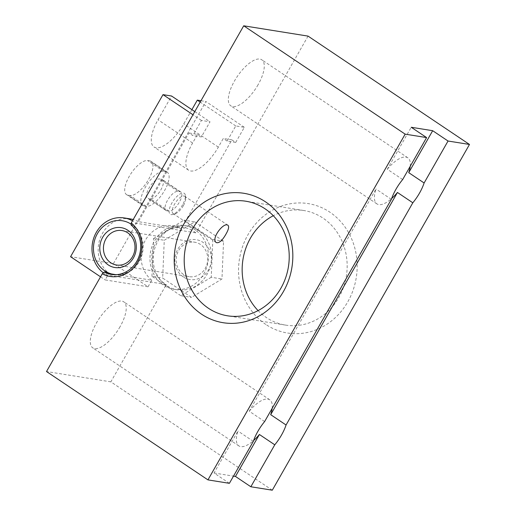 <?xml version="1.0" encoding="UTF-8"?>
<svg xmlns="http://www.w3.org/2000/svg" width="516" height="516" viewBox="0 0 516 516"><rect width="100%" height="100%" fill="white"/><g stroke="black" fill="none" stroke-linecap="round" stroke-linejoin="round"><path stroke-width="0.39" stroke-dasharray="2.58 1.94" d="M148.047 286.799L151.794 280.227L108.902 273.351L105.154 279.924L148.047 286.799L113.449 263.579L70.563 256.704M166.816 210.799A11.352 4.509 -56.1 0 1 166.036 210.502A11.352 4.509 -56.1 0 1 168.061 199.421A11.352 4.509 -56.1 0 1 177.91 191.352L180.052 191.694A11.352 4.509 -56.1 0 1 180.832 191.991A11.352 4.509 -56.1 0 1 178.813 203.072A11.352 4.509 -56.1 0 1 168.964 211.141L166.816 210.799L148.369 198.415L150.511 198.757A11.352 4.509 -56.1 0 0 160.36 190.688A11.352 4.509 -56.1 0 0 162.385 179.613A11.352 4.509 -56.1 0 0 161.605 179.31L159.457 178.968A11.352 4.509 -56.1 0 0 149.608 187.044A11.352 4.509 -56.1 0 0 147.589 198.118A11.352 4.509 -56.1 0 0 148.369 198.415M235.702 142.435L227.124 141.061L235.748 125.936L244.326 127.31L235.702 142.435L231.858 139.855L181.271 228.543L138.378 221.667L188.966 132.98L192.81 135.56L201.44 120.434L210.018 121.808L201.388 136.94L192.81 135.56M231.858 139.855L223.28 138.481L218.345 147.125A30.27 12.029 -56.1 0 1 188.611 170.196A30.27 12.029 -56.1 0 1 192.616 143.003L197.544 134.36L188.966 132.98M120.054 326.725A27.748 11.03 -56.1 0 1 92.796 347.874A27.748 11.03 -56.1 0 1 99.098 318.688A27.748 11.03 -56.1 0 1 123.717 301.796A27.748 11.03 -56.1 0 1 120.054 326.725M272.287 490.2L110.843 381.853L166.358 284.522L106.56 274.938L106.735 272.403M110.843 381.853L46.511 371.539M258.097 84.708A27.748 11.03 -56.1 0 1 230.839 105.857A27.748 11.03 -56.1 0 1 237.147 76.671A27.748 11.03 -56.1 0 1 261.76 59.779A27.748 11.03 -56.1 0 1 258.097 84.708M182.638 204.684A12.61 5.012 -56.1 0 1 172.75 214.475A12.61 5.012 -56.1 0 1 173.118 201.034A12.61 5.012 -56.1 0 1 185.418 195.596A12.61 5.012 -56.1 0 1 182.638 204.684M308.052 36.114L196.828 231.11A32.289 29.141 -80.9 0 0 184.289 225.511A32.289 29.141 -80.9 0 0 151.569 247.815A32.289 29.141 -80.9 0 0 165.372 286.257A32.289 29.141 -80.9 0 0 174.066 289.27A32.289 29.141 -80.9 0 0 205.955 269.339A32.289 29.141 -80.9 0 0 196.828 231.11L195.835 232.845L136.037 223.254A30.27 27.322 -80.9 0 0 132.47 220.829M131.109 225.028L133.534 225.421L136.037 223.254M133.534 225.421A27.535 24.852 99.1 0 1 140.984 257.981A27.535 24.852 99.1 0 1 113.855 274.809A27.535 24.852 99.1 0 1 112.649 274.583M258.084 310.606A58.018 52.361 -80.9 0 0 266.314 317.501A58.018 52.361 -80.9 0 0 285.477 325.086A58.018 52.361 -80.9 0 0 343.559 287.16A58.018 52.361 -80.9 0 0 323.01 218.107A58.018 52.361 -80.9 0 0 303.847 210.522A58.018 52.361 -80.9 0 0 273.293 215.714M229.394 483.324L214.017 473.004L237.953 431.047A27.748 11.03 123.9 0 0 238.863 445.901A27.748 11.03 123.9 0 0 253.614 440.541M253.33 441.367L237.953 431.047M264.624 421.559L249.247 411.239L375.996 189.03A27.748 11.03 123.9 0 0 376.906 203.885A27.748 11.03 123.9 0 0 391.657 198.525M391.373 199.35L375.996 189.03M272.164 408.343A27.748 11.03 123.9 0 0 269.784 399.823A27.748 11.03 123.9 0 0 249.247 411.239M402.667 179.542L387.29 169.229L411.226 127.265M410.207 166.326A27.748 11.03 123.9 0 0 407.827 157.806A27.748 11.03 123.9 0 0 387.29 169.229M214.017 473.004L233.503 476.126M227.124 141.061L223.28 138.481M235.748 125.936L200.202 102.084M244.326 127.31L205.89 101.517L113.449 263.579M200.976 100.73L205.89 101.517M197.544 134.36L201.388 136.94M100.536 276.821L105.154 279.924M149.775 160.915A20.182 8.017 -56.1 0 1 151.156 161.444A20.182 8.017 -56.1 0 1 147.563 181.135A20.182 8.017 -56.1 0 1 130.051 195.487L127.91 195.145A20.182 8.017 -56.1 0 1 126.523 194.609A20.182 8.017 -56.1 0 1 130.116 174.924A20.182 8.017 -56.1 0 1 147.628 160.573L149.775 160.915L165.92 171.751A20.182 8.017 -56.1 0 1 167.3 172.28A20.182 8.017 -56.1 0 1 163.707 191.971A20.182 8.017 -56.1 0 1 146.196 206.323L144.054 205.981A20.182 8.017 -56.1 0 1 142.668 205.445A20.182 8.017 -56.1 0 1 146.26 185.76A20.182 8.017 -56.1 0 1 163.772 171.402L165.92 171.751M191.888 109.644L183.754 123.911A30.27 12.029 -56.1 0 1 154.02 146.983A30.27 12.029 -56.1 0 1 158.019 119.783L171.576 96.015M265.837 324.454A65.532 59.147 99.1 0 1 270.623 211.225A65.532 59.147 99.1 0 1 357.104 269.268A65.532 59.147 99.1 0 1 265.837 324.454M138.378 221.667A30.27 27.322 -80.9 0 0 133.205 219.545M130.355 218.913A30.27 27.322 -80.9 0 0 100.491 237.521A30.27 27.322 -80.9 0 0 108.902 273.351M201.44 120.434L192.978 114.758M151.794 280.227A30.27 27.322 99.1 0 1 143.377 244.397A30.27 27.322 99.1 0 1 173.247 225.789A30.27 27.322 99.1 0 1 181.271 228.543M194.784 111.585L210.018 121.808M183.374 205.652A10.43 4.147 -56.1 0 1 175.195 213.747A10.43 4.147 -56.1 0 1 173.131 213.598A10.43 4.147 -56.1 0 1 175.505 202.633A10.43 4.147 -56.1 0 1 184.754 196.286A10.43 4.147 -56.1 0 1 185.67 198.138A10.43 4.147 -56.1 0 1 183.374 205.652M195.835 232.845A30.27 27.322 -80.9 0 0 183.967 227.504A30.27 27.322 -80.9 0 0 153.265 248.493A30.27 27.322 -80.9 0 0 166.358 284.522M116.119 274.673A27.174 24.529 -80.9 0 0 141.371 255.414A27.174 24.529 -80.9 0 0 131.335 224.318A27.174 24.529 -80.9 0 0 131.167 224.202M103.342 272.848A30.27 27.322 -80.9 0 0 106.56 274.938M166.616 285.567A32.289 29.141 99.1 0 1 155.181 247.138A32.289 29.141 99.1 0 1 187.501 226.027A32.289 29.141 99.1 0 1 200.04 231.626A32.289 29.141 99.1 0 1 209.174 269.855A32.289 29.141 99.1 0 1 177.285 289.786A32.289 29.141 99.1 0 1 166.616 285.567M194.713 221.854L223.563 241.217L221.964 278.988L191.52 297.403L162.669 278.04L164.262 240.263L194.713 221.854L183.993 220.139L212.844 239.501L223.563 241.217M212.844 239.501L211.244 277.273L221.964 278.988M211.244 277.273L180.794 295.681L191.52 297.403M180.794 295.681L151.943 276.318L162.669 278.04M151.943 276.318L153.542 238.547L164.262 240.263M153.542 238.547L183.993 220.139M183.257 276.911A20.182 18.215 99.1 0 1 184.728 242.049A20.182 18.215 99.1 0 1 211.36 259.922A20.182 18.215 99.1 0 1 183.257 276.911M183.432 274.389A17.447 15.751 99.1 0 1 177.246 253.62A17.447 15.751 99.1 0 1 194.719 242.217A17.447 15.751 99.1 0 1 207.503 261.935A17.447 15.751 99.1 0 1 189.191 276.666A17.447 15.751 99.1 0 1 183.432 274.389M180.052 191.694L161.605 179.31M177.91 191.352L159.457 178.968M168.964 211.141L150.511 198.757M192.616 143.003L158.019 119.783M218.345 147.125L183.754 123.911M163.772 171.402L147.628 160.573M146.196 206.323L130.051 195.487M144.054 205.981L127.91 195.145M113.855 274.809L111.43 274.422M180.832 191.991L162.385 179.613M166.036 210.502L147.589 198.118M303.847 210.522L245.9 201.234M285.477 325.086L227.53 315.798M188.611 170.196L154.02 146.983M407.827 157.806L261.76 59.779M376.906 203.885L230.839 105.857M269.784 399.823L123.717 301.796M238.863 445.901L92.796 347.874M227.988 225.299L184.754 196.286M216.365 242.617L173.131 213.598M185.67 198.138L185.418 195.596M175.195 213.747L172.75 214.475M167.3 172.28L151.156 161.444M142.668 205.445L126.523 194.609M183.967 227.504L173.247 225.789M187.501 226.027L184.289 225.511M177.285 289.786L174.066 289.27M116.461 265.011L189.191 276.666M121.982 230.555L194.719 242.217"/><path stroke-width="0.77" d="M46.511 371.539L102.271 273.777L104.309 272.009A27.535 24.852 -80.9 0 0 111.43 274.422A27.535 24.852 -80.9 0 0 138.559 257.594A27.535 24.852 -80.9 0 0 131.109 225.028L131.257 222.964L243.713 25.8L405.157 134.147L207.948 479.886L46.511 371.539M112.649 274.583A27.535 24.852 99.1 0 1 106.735 272.403L104.309 272.009M207.948 479.886L229.394 483.324L253.33 441.367A27.748 11.03 -56.1 0 1 264.624 421.559L391.373 199.35A27.748 11.03 -56.1 0 1 402.667 179.542L426.603 137.585L411.226 127.265L432.672 130.703L408.737 172.666L424.113 182.98L448.043 141.023L469.489 144.461L308.052 36.114L243.713 25.8M265.063 208.812A58.018 52.361 -80.9 0 0 245.9 201.234A58.018 52.361 -80.9 0 0 185.012 250.228A58.018 52.361 -80.9 0 0 227.53 315.798A58.018 52.361 -80.9 0 0 285.619 277.866A58.018 52.361 -80.9 0 0 265.063 208.812M273.293 215.714A58.018 52.361 -80.9 0 0 258.084 310.606M225.918 234.206C222.312 240.553 219.132 243.352 216.372 242.61C210.425 239.379 223.609 221.596 227.982 225.305C229.272 226.634 228.582 229.601 225.918 234.206M270.694 414.677L397.443 192.468L412.819 202.788L286.07 424.997L270.694 414.677A27.748 11.03 123.9 0 0 272.164 408.343M250.84 486.762L274.77 444.805L259.4 434.485L235.464 476.442L250.84 486.762L272.287 490.2L469.489 144.461M391.657 198.525A27.748 11.03 123.9 0 0 397.443 192.468M432.672 130.703L448.043 141.023M408.737 172.666A27.748 11.03 123.9 0 0 410.207 166.326M426.603 137.585L405.157 134.147M286.07 424.997A27.748 11.03 -56.1 0 1 281.491 435.072A27.748 11.03 -56.1 0 1 274.77 444.805M424.113 182.98A27.748 11.03 -56.1 0 1 419.54 193.055A27.748 11.03 -56.1 0 1 412.819 202.788M233.503 476.126L235.464 476.442M200.202 102.084L197.312 100.143L200.976 100.73M192.978 114.758L162.998 94.641L70.563 256.704L100.536 276.821M197.312 100.143L191.888 109.644M162.998 94.641L171.576 96.015L194.784 111.585M201.498 314.141A65.532 59.147 99.1 0 1 183.586 224.492A65.532 59.147 99.1 0 1 265.54 201.866A65.532 59.147 99.1 0 1 283.452 291.514A65.532 59.147 99.1 0 1 201.498 314.141M131.257 222.964A29.767 26.864 99.1 0 1 137.52 262.302A29.767 26.864 99.1 0 1 102.271 273.777M133.205 219.545A30.27 27.322 -80.9 0 0 130.355 218.913L124.169 217.92A30.27 27.322 -80.9 0 0 94.144 236.934A30.27 27.322 -80.9 0 0 103.342 272.848M253.614 440.541A27.748 11.03 123.9 0 0 259.4 434.485M131.167 224.202A27.174 24.529 -80.9 0 0 96.769 234.78A27.174 24.529 -80.9 0 0 106.554 271.951A27.174 24.529 -80.9 0 0 116.119 274.673M132.47 220.829A30.27 27.322 -80.9 0 0 124.169 217.92M108.199 264.882A20.182 18.215 99.1 0 1 109.676 230.013A20.182 18.215 99.1 0 1 136.301 247.886A20.182 18.215 99.1 0 1 108.199 264.882M110.695 262.728A17.447 15.751 99.1 0 1 104.516 241.959A17.447 15.751 99.1 0 1 121.982 230.555A17.447 15.751 99.1 0 1 134.766 250.273A17.447 15.751 99.1 0 1 116.461 265.011A17.447 15.751 99.1 0 1 110.695 262.728"/></g></svg>
